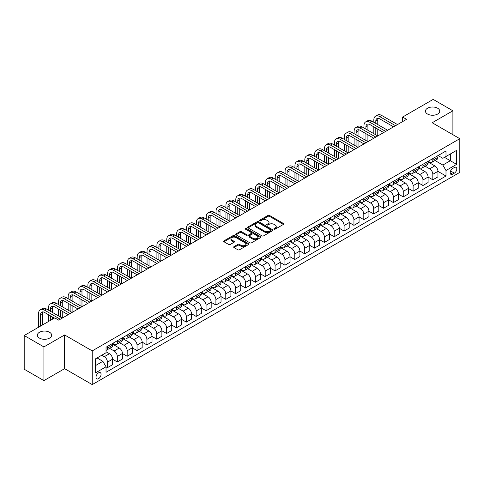 <?xml version="1.0" encoding="UTF-8"?>
<svg xmlns="http://www.w3.org/2000/svg" width="484" height="484" viewBox="0 0 484 484"><rect width="100%" height="100%" fill="white"/><g stroke="black" fill="none" stroke-linecap="round" stroke-linejoin="round"><path stroke-width="0.73" d="M274.144 229.138A0.768 0.442 0 0 0 275.227 229.138L283.455 224.388A1.095 0.629 0 0 0 283.775 223.941A1.095 0.629 0 0 0 283.455 223.493L269.521 215.447A1.095 0.629 0 0 0 267.973 215.447L259.745 220.196A0.768 0.442 0 0 0 259.521 220.51A0.768 0.442 0 0 0 259.745 220.825A0.768 0.442 0 0 0 260.828 220.825L261.892 220.208A3.503 2.021 0 0 1 266.847 220.208L268.009 220.879A3.503 2.021 0 0 1 269.037 222.307A3.503 2.021 0 0 1 268.009 223.741L266.944 224.352A0.768 0.442 0 0 0 266.72 224.667A0.768 0.442 0 0 0 266.944 224.981A0.768 0.442 0 0 0 268.027 224.981L269.092 224.364A3.503 2.021 0 0 1 274.047 224.364L275.208 225.036A3.503 2.021 0 0 1 276.237 226.464A3.503 2.021 0 0 1 275.208 227.897L274.144 228.508A0.768 0.442 0 0 0 273.92 228.823A0.768 0.442 0 0 0 274.144 229.138L274.144 228.508M49.562 332.272A7.139 4.12 0 0 0 41.781 331.377A7.139 4.12 0 0 0 37.371 335.182A7.139 4.12 0 0 0 39.464 338.098A7.139 4.12 0 0 0 47.244 338.994A7.139 4.12 0 0 0 51.649 335.182A7.139 4.12 0 0 0 49.562 332.272M437.633 108.216A7.139 4.12 0 0 0 429.852 107.321A7.139 4.12 0 0 0 425.448 111.132A7.139 4.12 0 0 0 427.541 114.042A7.139 4.12 0 0 0 435.322 114.938A7.139 4.12 0 0 0 439.726 111.132A7.139 4.12 0 0 0 437.633 108.216M98.542 378.676A3.57 2.063 120 0 0 100.872 375.53A3.57 2.063 120 0 0 100.327 372.668A3.57 2.063 120 0 0 98.542 372.843A3.57 2.063 120 0 0 96.207 375.989A3.57 2.063 120 0 0 96.758 378.851A3.57 2.063 120 0 0 98.542 378.676M233.984 246.646A1.095 0.629 0 0 0 233.663 247.094A1.095 0.629 0 0 0 233.984 247.542L237.892 249.798A1.095 0.629 0 0 0 239.441 249.798L248.576 244.523A1.095 0.629 0 0 0 248.897 244.075A1.095 0.629 0 0 0 248.576 243.633L234.637 235.587A1.095 0.629 0 0 0 233.088 235.587L223.953 240.857A1.095 0.629 0 0 0 223.632 241.304A1.095 0.629 0 0 0 223.953 241.752L228.678 244.481A1.095 0.629 0 0 0 230.227 244.481L234.135 242.224A1.095 0.629 0 0 0 234.456 241.776A1.095 0.629 0 0 0 234.135 241.328L231.794 239.979A2.928 1.694 0 0 1 230.935 238.781A2.928 1.694 0 0 1 232.743 237.221A2.928 1.694 0 0 1 235.938 237.583L245.11 242.883A2.928 1.694 0 0 1 245.969 244.075A2.928 1.694 0 0 1 244.16 245.642A2.928 1.694 0 0 1 240.971 245.273L239.441 244.39A1.095 0.629 0 0 0 237.892 244.39L233.984 246.646L233.984 247.542L237.892 245.303L237.892 244.39M64.626 334.958L43.917 346.913L24.2 335.527L24.2 369.225L43.917 380.612L64.626 368.657L92.232 384.599L92.232 350.894L64.626 334.958L64.626 368.657M452.897 134.697L452.897 110.788L432.194 122.742L459.8 138.684L92.232 350.894M452.897 110.788L433.18 99.401L402.615 117.049L402.615 121.605M24.2 335.527L54.765 317.879L58.709 320.154L406.56 119.33L402.615 117.049M261.971 235.896A1.095 0.629 0 0 0 263.52 235.896L272.655 230.626A1.095 0.629 0 0 0 272.976 230.178A1.095 0.629 0 0 0 272.655 229.731L258.716 221.684A1.095 0.629 0 0 0 257.167 221.684L248.032 226.96A1.095 0.629 0 0 0 247.711 227.407A1.095 0.629 0 0 0 248.032 227.849L261.971 235.896M245.666 229.301A0.768 0.442 0 0 1 246.447 229.41L260.598 237.583L251.48 242.847A1.095 0.629 0 0 1 249.932 242.847L235.992 234.8L235.992 233.911A1.095 0.629 0 0 0 235.672 234.353A1.095 0.629 0 0 0 235.992 234.8M235.992 233.911L239.907 231.648A1.095 0.629 0 0 1 241.456 231.648L247.106 234.915A1.095 0.629 0 0 0 248.655 234.915L251.244 233.415A1.095 0.629 0 0 0 251.565 232.967A1.095 0.629 0 0 0 251.244 232.526L245.364 229.126A0.768 0.442 0 0 1 245.14 228.811A0.768 0.442 0 0 1 245.612 228.406A0.768 0.442 0 0 1 246.447 228.502L260.616 236.682A1.095 0.629 0 0 1 260.937 237.13A1.095 0.629 0 0 1 260.616 237.571L260.616 236.682M454.355 167.506L452.625 168.511A3.461 1.996 120 0 0 450.362 171.56A3.461 1.996 120 0 0 450.894 174.331A3.461 1.996 120 0 0 452.625 174.155L454.355 173.157A3.461 1.996 120 0 0 456.618 170.108A3.461 1.996 120 0 0 456.085 167.337A3.461 1.996 120 0 0 454.355 167.506M92.232 384.599L459.8 172.383L459.8 138.684M438.068 155.558L442.842 158.31L445.994 156.489L445.994 150.978L106.032 347.252L106.032 352.763L95.384 358.91L95.384 372.94L106.032 366.787L106.032 372.299L445.994 176.025L445.994 170.513L442.842 165.05L435.001 160.525M445.994 156.489L456.642 150.343L456.642 164.366L445.994 170.513M43.917 346.913L43.917 380.612M444.5 157.354L450.332 160.724L450.332 153.985L456.642 150.343M442.842 165.05L450.332 160.724L456.642 164.366M95.384 365.65L102.88 361.324L97.042 357.954M106.032 366.836L107.454 367.652L107.454 362.147A4.465 2.577 -120 0 0 104.302 356.678L101.773 355.22M107.454 367.652L112.584 364.694L112.584 359.182A4.465 2.577 -120 0 0 109.426 353.719L106.032 351.759M112.584 359.231L117.316 361.959L117.316 356.454A4.465 2.577 -120 0 0 114.157 350.985L109.632 348.371M117.316 361.959L122.44 359.001L122.44 353.489A4.465 2.577 -120 0 0 119.288 348.026L112.584 344.154M122.44 353.538L127.177 356.272L127.177 350.761A4.465 2.577 -120 0 0 124.019 345.298L119.487 342.678M127.177 356.272L132.301 353.308L132.301 347.802A4.465 2.577 -120 0 0 129.143 342.333L122.44 338.461M132.301 347.845L137.032 350.579L137.032 345.068A4.465 2.577 -120 0 0 133.88 339.605L129.349 336.985M137.032 350.579L142.163 347.615L142.163 342.109A4.465 2.577 -120 0 0 139.005 336.64L132.301 332.774M142.163 342.152L146.894 344.886L146.894 339.375A4.465 2.577 -120 0 0 143.736 333.912L139.21 331.292M146.894 344.886L152.018 341.928L152.018 336.416A4.465 2.577 -120 0 0 148.866 330.947L142.163 327.081M152.018 336.459L156.756 339.193L156.756 333.682A4.465 2.577 -120 0 0 153.597 328.219L149.066 325.605M156.756 339.193L161.88 336.235L161.88 330.723A4.465 2.577 -120 0 0 158.728 325.26L152.018 321.388M161.88 330.766L166.611 333.5L166.611 327.989A4.465 2.577 -120 0 0 163.459 322.526L158.927 319.912M166.611 333.5L171.741 330.542L171.741 325.03A4.465 2.577 -120 0 0 168.583 319.567L161.88 315.695M171.741 325.073L176.472 327.807L176.472 322.296A4.465 2.577 -120 0 0 173.32 316.832L168.789 314.219M176.472 327.807L181.597 324.849L181.597 319.337A4.465 2.577 -120 0 0 178.445 313.874L171.741 310.002M181.597 319.386L186.334 322.114L186.334 316.603A4.465 2.577 -120 0 0 183.176 311.139L178.644 308.526M186.334 322.114L191.458 319.156L191.458 313.644A4.465 2.577 -120 0 0 188.306 308.181L181.597 304.309M191.458 313.692L196.189 316.421L196.189 310.916A4.465 2.577 -120 0 0 193.037 305.446L188.506 302.833M196.189 316.421L201.32 313.463L201.32 307.951A4.465 2.577 -120 0 0 198.162 302.488L191.458 298.616M201.32 307.999L206.051 310.728L206.051 305.222A4.465 2.577 -120 0 0 202.899 299.753L198.367 297.14M206.051 310.728L211.181 307.77L211.181 302.258A4.465 2.577 -120 0 0 208.023 296.795L201.32 292.923M211.181 302.306L215.912 305.041L215.912 299.529A4.465 2.577 -120 0 0 212.754 294.06L208.229 291.447M215.912 305.041L221.037 302.077L221.037 296.565A4.465 2.577 -120 0 0 217.885 291.102L211.181 287.23M221.037 296.613L225.774 299.348L225.774 293.836A4.465 2.577 -120 0 0 222.616 288.373L218.084 285.754M225.774 299.348L230.898 296.383L230.898 290.878A4.465 2.577 -120 0 0 227.74 285.409L221.037 281.537M230.898 290.92L235.629 293.655L235.629 288.143A4.465 2.577 -120 0 0 232.477 282.68L227.946 280.061M235.629 293.655L240.76 290.69L240.76 285.185A4.465 2.577 -120 0 0 237.602 279.716L230.898 275.85M240.76 285.227L245.491 287.962L245.491 282.45A4.465 2.577 -120 0 0 242.333 276.987L237.807 274.368M245.491 287.962L250.615 285.003L250.615 279.492A4.465 2.577 -120 0 0 247.463 274.023L240.76 270.157M250.615 279.534L255.352 282.269L255.352 276.757A4.465 2.577 -120 0 0 252.194 271.294L247.663 268.68M255.352 282.269L260.477 279.31L260.477 273.799A4.465 2.577 -120 0 0 257.325 268.336L250.615 264.464M260.477 273.841L265.208 276.576L265.208 271.064A4.465 2.577 -120 0 0 262.056 265.601L257.524 262.987M265.208 276.576L270.338 273.617L270.338 268.106A4.465 2.577 -120 0 0 267.18 262.643L260.477 258.771M270.338 268.154L275.069 270.883L275.069 265.371A4.465 2.577 -120 0 0 271.911 259.908L267.386 257.294M275.069 270.883L280.194 267.924L280.194 262.413A4.465 2.577 -120 0 0 277.042 256.95L270.338 253.078M280.194 262.461L284.931 265.19L284.931 259.678A4.465 2.577 -120 0 0 281.773 254.215L277.241 251.601M284.931 265.19L290.055 262.231L290.055 256.72A4.465 2.577 -120 0 0 286.903 251.256L280.194 247.384M290.055 256.768L294.786 259.497L294.786 253.991A4.465 2.577 -120 0 0 291.634 248.522L287.103 245.908M294.786 259.497L299.917 256.538L299.917 251.027A4.465 2.577 -120 0 0 296.759 245.563L290.055 241.691M299.917 251.075L304.648 253.804L304.648 248.298A4.465 2.577 -120 0 0 301.496 242.829L296.964 240.215M304.648 253.804L309.778 250.845L309.778 245.334A4.465 2.577 -120 0 0 306.62 239.87L299.917 235.998M309.778 245.382L314.509 248.117L314.509 242.605A4.465 2.577 -120 0 0 311.351 237.136L306.826 234.522M314.509 248.117L319.634 245.152L319.634 239.641A4.465 2.577 -120 0 0 316.482 234.177L309.778 230.305M319.634 239.689L324.365 242.423L324.365 236.912A4.465 2.577 -120 0 0 321.213 231.449L316.681 228.829M324.365 242.423L329.495 239.459L329.495 233.953A4.465 2.577 -120 0 0 326.337 228.484L319.634 224.618M329.495 233.996L334.226 236.73L334.226 231.219A4.465 2.577 -120 0 0 331.074 225.756L326.543 223.136M334.226 236.73L339.357 233.766L339.357 228.26A4.465 2.577 -120 0 0 336.199 222.791L329.495 218.925M339.357 228.303L344.088 231.037L344.088 225.526A4.465 2.577 -120 0 0 340.93 220.063L336.404 217.443M344.088 231.037L349.212 228.079L349.212 222.567A4.465 2.577 -120 0 0 346.06 217.104L339.357 213.232M349.212 222.61L353.949 225.344L353.949 219.833A4.465 2.577 -120 0 0 350.791 214.37L346.26 211.756M353.949 225.344L359.074 222.386L359.074 216.874A4.465 2.577 -120 0 0 355.921 211.411L349.212 207.539M359.074 216.917L363.805 219.651L363.805 214.14A4.465 2.577 -120 0 0 360.653 208.677L356.121 206.063M363.805 219.651L368.935 216.693L368.935 211.181A4.465 2.577 -120 0 0 365.777 205.718L359.074 201.846M368.935 211.23L373.666 213.958L373.666 208.447A4.465 2.577 -120 0 0 370.508 202.984L365.983 200.37M373.666 213.958L378.791 211L378.791 205.488A4.465 2.577 -120 0 0 375.638 200.025L368.935 196.153M378.791 205.537L383.528 208.265L383.528 202.754A4.465 2.577 -120 0 0 380.37 197.291L375.838 194.677M383.528 208.265L388.652 205.307L388.652 199.795A4.465 2.577 -120 0 0 385.5 194.332L378.791 190.46M388.652 199.844L393.383 202.572L393.383 197.067A4.465 2.577 -120 0 0 390.231 191.597L385.7 188.984M393.383 202.572L398.514 199.614L398.514 194.102A4.465 2.577 -120 0 0 395.355 188.639L388.652 184.767M398.514 194.151L403.245 196.879L403.245 191.374A4.465 2.577 -120 0 0 400.093 185.904L395.561 183.291M403.245 196.879L408.375 193.921L408.375 188.409A4.465 2.577 -120 0 0 405.217 182.946L398.514 179.074M408.375 188.457L413.106 191.192L413.106 185.681A4.465 2.577 -120 0 0 409.948 180.217L405.417 177.598M413.106 191.192L418.23 188.228L418.23 182.722A4.465 2.577 -120 0 0 415.078 177.253L408.375 173.381M418.23 182.764L422.962 185.499L422.962 179.987A4.465 2.577 -120 0 0 419.809 174.524L415.278 171.905M422.962 185.499L428.092 182.535L428.092 177.029A4.465 2.577 -120 0 0 424.934 171.56L418.23 167.694M428.092 177.071L432.823 179.806L432.823 174.294A4.465 2.577 -120 0 0 429.671 168.831L425.14 166.212M432.823 179.806L437.953 176.848L437.953 171.336A4.465 2.577 -120 0 0 434.795 165.867L428.092 162.001M428.207 161.245L429.671 162.092A4.465 2.577 -120 0 0 431.897 162.309A4.465 2.577 -120 0 0 432.823 160.271L432.823 158.583M418.351 166.938L419.809 167.785A4.465 2.577 -120 0 0 422.042 168.002A4.465 2.577 -120 0 0 422.962 165.958L422.962 164.276M408.49 172.631L409.948 173.472A4.465 2.577 -120 0 0 412.18 173.696A4.465 2.577 -120 0 0 413.106 171.651L413.106 169.969M398.628 178.324L400.093 179.165A4.465 2.577 -120 0 0 402.319 179.389A4.465 2.577 -120 0 0 403.245 177.344L403.245 175.662M388.773 184.017L390.231 184.858A4.465 2.577 -120 0 0 392.464 185.082A4.465 2.577 -120 0 0 393.383 183.037L393.383 181.355M378.911 189.71L380.37 190.551A4.465 2.577 -120 0 0 382.602 190.775A4.465 2.577 -120 0 0 383.528 188.73L383.528 187.048M369.05 195.403L370.508 196.244A4.465 2.577 -120 0 0 372.74 196.468A4.465 2.577 -120 0 0 373.666 194.423L373.666 192.735M359.195 201.096L360.653 201.937A4.465 2.577 -120 0 0 362.885 202.155A4.465 2.577 -120 0 0 363.805 200.116L363.805 198.428M349.333 206.789L350.791 207.63A4.465 2.577 -120 0 0 353.024 207.848A4.465 2.577 -120 0 0 353.949 205.809L353.949 204.121M339.472 212.476L340.93 213.323A4.465 2.577 -120 0 0 343.162 213.541A4.465 2.577 -120 0 0 344.088 211.502L344.088 209.814M329.61 218.169L331.074 219.016A4.465 2.577 -120 0 0 333.301 219.234A4.465 2.577 -120 0 0 334.226 217.195L334.226 215.507M319.755 223.862L321.213 224.709A4.465 2.577 -120 0 0 323.445 224.927A4.465 2.577 -120 0 0 324.365 222.882L324.365 221.2M309.893 229.555L311.351 230.396A4.465 2.577 -120 0 0 313.584 230.62A4.465 2.577 -120 0 0 314.509 228.575L314.509 226.893M300.032 235.248L301.496 236.089A4.465 2.577 -120 0 0 303.722 236.313A4.465 2.577 -120 0 0 304.648 234.268L304.648 232.586M290.176 240.941L291.634 241.782A4.465 2.577 -120 0 0 293.867 242.006A4.465 2.577 -120 0 0 294.786 239.961L294.786 238.279M280.315 246.634L281.773 247.475A4.465 2.577 -120 0 0 284.005 247.699A4.465 2.577 -120 0 0 284.931 245.654L284.931 243.972M270.453 252.327L271.911 253.168A4.465 2.577 -120 0 0 274.144 253.392A4.465 2.577 -120 0 0 275.069 251.347L275.069 249.659M260.598 258.02L262.056 258.861A4.465 2.577 -120 0 0 264.288 259.079A4.465 2.577 -120 0 0 265.208 257.04L265.208 255.352M250.736 263.713L252.194 264.554A4.465 2.577 -120 0 0 254.427 264.772A4.465 2.577 -120 0 0 255.352 262.733L255.352 261.045M240.875 269.4L242.333 270.247A4.465 2.577 -120 0 0 244.565 270.465A4.465 2.577 -120 0 0 245.491 268.426L245.491 266.738M231.013 275.094L232.477 275.94A4.465 2.577 -120 0 0 234.704 276.158A4.465 2.577 -120 0 0 235.629 274.119L235.629 272.431M221.158 280.787L222.616 281.634A4.465 2.577 -120 0 0 224.848 281.851A4.465 2.577 -120 0 0 225.774 279.806L225.774 278.125M211.296 286.48L212.754 287.321A4.465 2.577 -120 0 0 214.987 287.544A4.465 2.577 -120 0 0 215.912 285.499L215.912 283.818M201.435 292.173L202.899 293.014A4.465 2.577 -120 0 0 205.125 293.237A4.465 2.577 -120 0 0 206.051 291.193L206.051 289.511M191.579 297.866L193.037 298.707A4.465 2.577 -120 0 0 195.27 298.93A4.465 2.577 -120 0 0 196.189 296.886L196.189 295.204M181.718 303.559L183.176 304.4A4.465 2.577 -120 0 0 185.408 304.624A4.465 2.577 -120 0 0 186.334 302.579L186.334 300.891M171.856 309.252L173.32 310.093A4.465 2.577 -120 0 0 175.547 310.317A4.465 2.577 -120 0 0 176.472 308.272L176.472 306.584M162.001 314.945L163.459 315.786A4.465 2.577 -120 0 0 165.691 316.004A4.465 2.577 -120 0 0 166.611 313.965L166.611 312.277M152.139 320.638L153.597 321.479A4.465 2.577 -120 0 0 155.83 321.697A4.465 2.577 -120 0 0 156.756 319.658L156.756 317.97M142.278 326.325L143.736 327.172A4.465 2.577 -120 0 0 145.968 327.39A4.465 2.577 -120 0 0 146.894 325.351L146.894 323.663M132.422 332.018L133.88 332.865A4.465 2.577 -120 0 0 136.113 333.083A4.465 2.577 -120 0 0 137.032 331.038L137.032 329.356M122.561 337.711L124.019 338.552A4.465 2.577 -120 0 0 126.251 338.776A4.465 2.577 -120 0 0 127.177 336.731L127.177 335.049M112.699 343.404L114.157 344.245A4.465 2.577 -120 0 0 116.39 344.469A4.465 2.577 -120 0 0 117.316 342.424L117.316 340.742M437.953 171.378L445.994 176.025M431.897 162.309L437.028 159.351A4.465 2.577 -120 0 0 437.953 157.306L437.953 155.624M422.042 168.002L427.166 165.044A4.465 2.577 -120 0 0 428.092 162.999L428.092 161.317M412.18 173.696L417.305 170.737A4.465 2.577 -120 0 0 418.23 168.692L418.23 167.01M402.319 179.389L407.449 176.43A4.465 2.577 -120 0 0 408.375 174.385L408.375 172.697M392.464 185.082L397.588 182.123A4.465 2.577 -120 0 0 398.514 180.078L398.514 178.39M382.602 190.775L387.726 187.81A4.465 2.577 -120 0 0 388.652 185.771L388.652 184.083M372.74 196.468L377.871 193.503A4.465 2.577 -120 0 0 378.791 191.464L378.791 189.776M362.885 202.155L368.009 199.196A4.465 2.577 -120 0 0 368.935 197.157L368.935 195.469M353.024 207.848L358.148 204.889A4.465 2.577 -120 0 0 359.074 202.844L359.074 201.162M343.162 213.541L348.292 210.582A4.465 2.577 -120 0 0 349.212 208.537L349.212 206.856M333.301 219.234L338.431 216.275A4.465 2.577 -120 0 0 339.357 214.231L339.357 212.549M323.445 224.927L328.569 221.968A4.465 2.577 -120 0 0 329.495 219.924L329.495 218.242M313.584 230.62L318.708 227.661A4.465 2.577 -120 0 0 319.634 225.617L319.634 223.935M303.722 236.313L308.852 233.355A4.465 2.577 -120 0 0 309.778 231.31L309.778 229.622M293.867 242.006L298.991 239.042A4.465 2.577 -120 0 0 299.917 237.003L299.917 235.315M284.005 247.699L289.129 244.735A4.465 2.577 -120 0 0 290.055 242.696L290.055 241.008M274.144 253.392L279.274 250.428A4.465 2.577 -120 0 0 280.194 248.389L280.194 246.701M264.288 259.079L269.413 256.121A4.465 2.577 -120 0 0 270.338 254.082L270.338 252.394M254.427 264.772L259.551 261.814A4.465 2.577 -120 0 0 260.477 259.769L260.477 258.087M244.565 270.465L249.696 267.507A4.465 2.577 -120 0 0 250.615 265.462L250.615 263.78M234.704 276.158L239.834 273.2A4.465 2.577 -120 0 0 240.76 271.155L240.76 269.473M224.848 281.851L229.973 278.893A4.465 2.577 -120 0 0 230.898 276.848L230.898 275.166M214.987 287.544L220.117 284.586A4.465 2.577 -120 0 0 221.037 282.541L221.037 280.859M205.125 293.237L210.256 290.279A4.465 2.577 -120 0 0 211.181 288.234L211.181 286.546M195.27 298.93L200.394 295.966A4.465 2.577 -120 0 0 201.32 293.927L201.32 292.239M185.408 304.624L190.533 301.659A4.465 2.577 -120 0 0 191.458 299.62L191.458 297.932M175.547 310.317L180.677 307.352A4.465 2.577 -120 0 0 181.597 305.313L181.597 303.625M165.691 316.004L170.816 313.045A4.465 2.577 -120 0 0 171.741 311.006L171.741 309.318M155.83 321.697L160.954 318.738A4.465 2.577 -120 0 0 161.88 316.693L161.88 315.011M145.968 327.39L151.099 324.431A4.465 2.577 -120 0 0 152.018 322.386L152.018 320.704M136.113 333.083L141.237 330.124A4.465 2.577 -120 0 0 142.163 328.079L142.163 326.397M126.251 338.776L131.376 335.817A4.465 2.577 -120 0 0 132.301 333.772L132.301 332.091M116.39 344.469L121.52 341.51A4.465 2.577 -120 0 0 122.44 339.466L122.44 337.778M106.032 350.343A4.465 2.577 -120 0 0 106.528 350.162L111.659 347.203A4.465 2.577 -120 0 0 112.584 345.159L112.584 343.471M106.528 350.162A4.465 2.577 -120 0 0 107.454 348.117L107.454 346.435M102.88 361.324L106.032 366.787M274.452 229.247L275.208 228.805A3.503 2.021 0 0 0 276.237 227.377L276.237 226.464M269.037 222.307L269.037 223.221A3.503 2.021 0 0 1 268.009 224.649L267.253 225.09M283.455 223.493L283.455 224.388L269.521 216.36A1.095 0.629 0 0 0 267.973 216.36L260.053 220.928M272.655 229.731L272.655 230.626L258.716 222.592A1.095 0.629 0 0 0 257.167 222.592L248.05 227.861M270.719 230.487A0.768 0.442 0 0 0 270.943 230.178A0.768 0.442 0 0 0 270.719 229.864L258.486 222.803A0.768 0.442 0 0 0 257.403 222.803L256.278 223.451A3.503 2.021 0 0 0 255.256 224.878A3.503 2.021 0 0 0 256.278 226.312L264.639 231.134A3.503 2.021 0 0 0 269.594 231.134L270.719 230.487L270.719 231.4A0.768 0.442 0 0 0 270.943 231.086L270.943 230.178M255.256 224.878L255.256 225.792A3.503 2.021 0 0 0 256.278 227.22L256.278 226.312M270.719 231.4L269.594 232.048A3.503 2.021 0 0 1 264.639 232.048L256.278 227.22M236.011 234.813L239.907 232.562L239.907 231.648M251.565 232.967L251.565 233.881A1.095 0.629 0 0 1 251.244 234.329L248.655 235.823A1.095 0.629 0 0 1 247.106 235.823L241.456 232.562A1.095 0.629 0 0 0 239.907 232.562M252.969 238.297A2.928 1.694 0 0 0 256.163 238.666A2.928 1.694 0 0 0 257.972 237.106A2.928 1.694 0 0 0 257.113 235.908L253.882 234.044A1.095 0.629 0 0 0 252.333 234.044L249.738 235.539A1.095 0.629 0 0 0 249.417 235.986A1.095 0.629 0 0 0 249.738 236.434L252.969 238.297L252.969 239.211A2.928 1.694 0 0 0 256.163 239.58A2.928 1.694 0 0 0 257.972 238.013L257.972 237.106M249.417 235.986L249.417 236.9A1.095 0.629 0 0 0 249.738 237.348L249.738 236.434M252.969 239.211L249.738 237.348M245.969 244.075L245.969 244.989A2.928 1.694 0 0 1 244.16 246.55A2.928 1.694 0 0 1 240.971 246.187L239.441 245.303A1.095 0.629 0 0 0 237.892 245.303M230.935 238.781L230.935 239.689A2.928 1.694 0 0 0 231.794 240.887L231.794 239.979M234.123 242.23L231.794 240.887M248.564 244.535L234.637 236.494A1.095 0.629 0 0 0 233.088 236.494L223.971 241.764M373.823 122.289L373.823 120.014A8.367 4.828 60 0 1 375.554 116.184L377.526 115.041A8.367 4.828 60 0 1 381.713 115.458L397.485 124.563M375.554 116.184A8.367 4.828 60 0 1 379.74 116.596L395.513 125.701M393.54 126.844L379.74 118.87A5.578 3.219 -120 0 0 376.951 118.598A5.578 3.219 -120 0 0 375.796 121.151L375.796 123.426M378.119 118.338A5.578 3.219 -120 0 0 377.768 120.014L377.768 124.563M375.796 127.982L375.796 134.812M377.768 129.119L377.768 135.95L361.99 126.844L360.017 127.982L375.796 137.087M373.823 133.675L373.823 126.844M363.962 127.982L363.962 125.701A8.367 4.828 60 0 1 365.698 121.871L367.671 120.734A8.367 4.828 60 0 1 371.851 121.151L387.63 130.257M365.698 121.871A8.367 4.828 60 0 1 369.879 122.289L385.657 131.394M383.685 132.537L369.879 124.563A5.578 3.219 -120 0 0 367.09 124.291A5.578 3.219 -120 0 0 365.934 126.844L365.934 129.119M368.257 124.031A5.578 3.219 -120 0 0 367.907 125.701L367.907 130.257M365.934 133.675L365.934 140.505M367.907 134.812L367.907 141.643L352.134 132.537L350.162 133.675L365.934 142.78M363.962 139.368L363.962 132.537M373.823 138.224L360.017 130.257A5.578 3.219 -120 0 0 357.234 129.984A5.578 3.219 -120 0 0 356.079 132.537L356.079 134.812M358.396 129.724A5.578 3.219 -120 0 0 358.051 131.394L358.051 135.95M356.079 139.368L356.079 146.198M358.051 140.505L358.051 147.336L342.273 138.224L340.3 139.368L356.079 148.473M354.106 145.055L354.106 138.224M354.106 133.675L354.106 131.394A8.367 4.828 60 0 1 355.837 127.564A8.367 4.828 60 0 1 360.017 127.982M355.837 127.564L357.809 126.427A8.367 4.828 60 0 1 361.99 126.844M363.962 143.917L350.162 135.95A5.578 3.219 -120 0 0 347.373 135.671A5.578 3.219 -120 0 0 346.217 138.224L346.217 140.505M348.541 135.417A5.578 3.219 -120 0 0 348.19 137.087L348.19 141.643M346.217 145.061L346.217 151.891M348.19 146.198L348.19 153.029L332.411 143.917L330.439 145.055L346.217 154.166M344.245 150.748L344.245 143.917M344.245 139.368L344.245 137.087A8.367 4.828 60 0 1 345.975 133.257A8.367 4.828 60 0 1 350.162 133.675M345.975 133.257L347.948 132.12A8.367 4.828 60 0 1 352.134 132.537M354.106 149.61L340.3 141.643A5.578 3.219 -120 0 0 337.511 141.364A5.578 3.219 -120 0 0 336.356 143.917L336.356 146.198M338.679 141.11A5.578 3.219 -120 0 0 338.328 142.78L338.328 147.336M336.356 150.748L336.356 157.578M338.328 151.891L338.328 158.722L322.556 149.61L320.583 150.748L336.356 159.859M334.384 156.441L334.384 149.61M334.384 145.055L334.384 142.78A8.367 4.828 60 0 1 336.12 138.95A8.367 4.828 60 0 1 340.3 139.368M336.12 138.95L338.092 137.813A8.367 4.828 60 0 1 342.273 138.224M344.245 155.303L330.439 147.336A5.578 3.219 -120 0 0 327.65 147.057A5.578 3.219 -120 0 0 326.5 149.61L326.5 151.891M328.817 146.803A5.578 3.219 -120 0 0 328.467 148.473L328.467 153.029M326.5 156.441L326.5 163.271M328.467 157.578L328.467 164.415L312.694 155.303L310.722 156.441L326.494 165.552M324.528 162.134L324.528 155.303M324.528 150.748L324.528 148.473A8.367 4.828 60 0 1 326.258 144.643A8.367 4.828 60 0 1 330.439 145.055M326.258 144.643L328.231 143.506A8.367 4.828 60 0 1 332.411 143.917M334.384 160.997L320.583 153.029A5.578 3.219 -120 0 0 317.794 152.75A5.578 3.219 -120 0 0 316.639 155.303L316.639 157.578M318.956 152.496A5.578 3.219 -120 0 0 318.611 154.166L318.611 158.722M316.639 162.134L316.639 168.964M318.611 163.271L318.611 170.102L302.833 160.997L300.86 162.134L316.639 171.245M314.667 167.827L314.667 160.997M314.667 156.441L314.667 154.166A8.367 4.828 60 0 1 316.397 150.336A8.367 4.828 60 0 1 320.583 150.748M316.397 150.336L318.369 149.199A8.367 4.828 60 0 1 322.556 149.61M324.528 166.69L310.722 158.722A5.578 3.219 -120 0 0 307.933 158.443A5.578 3.219 -120 0 0 306.777 160.997L306.777 163.271M309.101 158.183A5.578 3.219 -120 0 0 308.75 159.859L308.75 164.415M306.777 167.827L306.777 174.657M308.75 168.964L308.75 175.795L292.977 166.69L291.005 167.827L306.777 176.938M304.805 173.52L304.805 166.69M304.805 162.134L304.805 159.859A8.367 4.828 60 0 1 306.541 156.029A8.367 4.828 60 0 1 310.722 156.441M306.541 156.029L308.514 154.892A8.367 4.828 60 0 1 312.694 155.303M314.667 172.383L300.86 164.415A5.578 3.219 -120 0 0 298.071 164.137A5.578 3.219 -120 0 0 296.916 166.69L296.916 168.964M299.239 163.876A5.578 3.219 -120 0 0 298.888 165.552L298.888 170.102M296.916 173.52L296.916 180.351M298.888 174.657L298.888 181.488L283.116 172.383L281.143 173.52L296.916 182.625M294.944 179.213L294.944 172.383M294.944 167.827L294.944 165.552A8.367 4.828 60 0 1 296.68 161.723A8.367 4.828 60 0 1 300.86 162.134M296.68 161.723L298.652 160.585A8.367 4.828 60 0 1 302.833 160.997M304.805 178.076L291.005 170.102A5.578 3.219 -120 0 0 288.216 169.83A5.578 3.219 -120 0 0 287.06 172.383L287.06 174.657M289.378 169.569A5.578 3.219 -120 0 0 289.033 171.245L289.033 175.795M287.06 179.213L287.06 186.044M289.033 180.351L289.033 187.181L273.254 178.076L271.282 179.213L287.06 188.318M285.088 184.906L285.088 178.076M285.088 173.52L285.088 171.245A8.367 4.828 60 0 1 286.818 167.416A8.367 4.828 60 0 1 291.005 167.827M286.818 167.416L288.791 166.272A8.367 4.828 60 0 1 292.977 166.69M294.944 183.769L281.143 175.795A5.578 3.219 -120 0 0 278.354 175.523A5.578 3.219 -120 0 0 277.199 178.076L277.199 180.351M279.522 175.262A5.578 3.219 -120 0 0 279.171 176.938L279.171 181.488M277.199 184.906L277.199 191.737M279.171 186.044L279.171 192.874L263.393 183.769L261.427 184.906L277.199 194.011M275.227 190.599L275.227 183.769M275.227 179.213L275.227 176.938A8.367 4.828 60 0 1 276.957 173.103A8.367 4.828 60 0 1 281.143 173.52M276.957 173.103L278.929 171.965A8.367 4.828 60 0 1 283.116 172.383M285.088 189.456L271.282 181.488A5.578 3.219 -120 0 0 268.493 181.216A5.578 3.219 -120 0 0 267.337 183.769L267.337 186.044M269.661 180.956A5.578 3.219 -120 0 0 269.31 182.625L269.31 187.181M267.337 190.599L267.337 197.43M269.31 191.737L269.31 198.567L253.537 189.456L251.565 190.599L267.337 199.704M265.365 196.292L265.365 189.456M265.365 184.906L265.365 182.625A8.367 4.828 60 0 1 267.101 178.796A8.367 4.828 60 0 1 271.282 179.213M267.101 178.796L269.074 177.658A8.367 4.828 60 0 1 273.254 178.076M275.227 195.149L261.427 187.181A5.578 3.219 -120 0 0 258.637 186.903A5.578 3.219 -120 0 0 257.482 189.462L257.482 191.737M259.799 186.649A5.578 3.219 -120 0 0 259.454 188.318L259.454 192.874M257.482 196.292L257.482 203.123M259.454 197.43L259.454 204.26L243.676 195.149L241.704 196.292L257.482 205.398M255.51 201.979L255.51 195.149M255.51 190.599L255.51 188.318A8.367 4.828 60 0 1 257.24 184.489A8.367 4.828 60 0 1 261.427 184.906M257.24 184.489L259.212 183.351A8.367 4.828 60 0 1 263.393 183.769M265.365 200.842L251.565 192.874A5.578 3.219 -120 0 0 248.776 192.596A5.578 3.219 -120 0 0 247.62 195.149L247.62 197.43M249.944 192.342A5.578 3.219 -120 0 0 249.593 194.011L249.593 198.567M247.62 201.979L247.62 208.816M249.593 203.123L249.593 209.953L233.814 200.842L231.842 201.979L247.62 211.091M245.648 207.672L245.648 200.842M245.648 196.292L245.648 194.011A8.367 4.828 60 0 1 247.378 190.182A8.367 4.828 60 0 1 251.565 190.599M247.378 190.182L249.351 189.044A8.367 4.828 60 0 1 253.537 189.456M255.51 206.535L241.704 198.567A5.578 3.219 -120 0 0 238.914 198.289A5.578 3.219 -120 0 0 237.759 200.842L237.759 203.123M240.082 198.035A5.578 3.219 -120 0 0 239.731 199.704L239.731 204.26M237.759 207.672L237.759 214.503M239.731 208.816L239.731 215.646L223.959 206.535L221.987 207.672L237.759 216.784M235.787 213.365L235.787 206.535M235.787 201.979L235.787 199.704A8.367 4.828 60 0 1 237.523 195.875A8.367 4.828 60 0 1 241.704 196.292M237.523 195.875L239.495 194.737A8.367 4.828 60 0 1 243.676 195.149M245.648 212.228L231.842 204.26A5.578 3.219 -120 0 0 229.053 203.982A5.578 3.219 -120 0 0 227.903 206.535L227.903 208.816M230.221 203.728A5.578 3.219 -120 0 0 229.87 205.398L229.87 209.953M227.903 213.365L227.903 220.196M229.87 214.503L229.87 221.339L214.097 212.228L212.125 213.365L227.903 222.477M225.931 219.058L225.931 212.228M225.931 207.672L225.931 205.398A8.367 4.828 60 0 1 227.661 201.568A8.367 4.828 60 0 1 231.842 201.979M227.661 201.568L229.634 200.43A8.367 4.828 60 0 1 233.814 200.842M235.787 217.921L221.987 209.953A5.578 3.219 -120 0 0 219.198 209.675A5.578 3.219 -120 0 0 218.042 212.228L218.042 214.503M220.365 209.421A5.578 3.219 -120 0 0 220.014 211.091L220.014 215.646M218.042 219.058L218.042 225.889M220.014 220.196L220.014 227.026L204.236 217.921L202.264 219.058L218.042 228.17M216.07 224.751L216.07 217.921M216.07 213.365L216.07 211.091A8.367 4.828 60 0 1 217.8 207.261A8.367 4.828 60 0 1 221.987 207.672M217.8 207.261L219.772 206.123A8.367 4.828 60 0 1 223.959 206.535M225.931 223.614L212.125 215.646A5.578 3.219 -120 0 0 209.336 215.368A5.578 3.219 -120 0 0 208.18 217.921L208.18 220.196M210.504 215.108A5.578 3.219 -120 0 0 210.153 216.784L210.153 221.339M208.18 224.751L208.18 231.582M210.153 225.889L210.153 232.719L194.38 223.614L192.408 224.751L208.18 233.857M206.208 230.444L206.208 223.614M206.208 219.058L206.208 216.784A8.367 4.828 60 0 1 207.945 212.954A8.367 4.828 60 0 1 212.125 213.365M207.945 212.954L209.917 211.817A8.367 4.828 60 0 1 214.097 212.228M216.07 229.307L202.264 221.339A5.578 3.219 -120 0 0 199.475 221.061A5.578 3.219 -120 0 0 198.319 223.614L198.319 225.889M200.642 220.801A5.578 3.219 -120 0 0 200.291 222.477L200.291 227.026M198.319 230.444L198.319 237.275M200.291 231.582L200.291 238.412L184.519 229.307L182.547 230.444L198.319 239.55M196.353 236.138L196.353 229.307M196.353 224.751L196.353 222.477A8.367 4.828 60 0 1 198.083 218.647A8.367 4.828 60 0 1 202.264 219.058M198.083 218.647L200.055 217.504A8.367 4.828 60 0 1 204.236 217.921M206.208 235L192.408 227.026A5.578 3.219 -120 0 0 189.619 226.754A5.578 3.219 -120 0 0 188.464 229.307L188.464 231.582M190.781 226.494A5.578 3.219 -120 0 0 190.436 228.17L190.436 232.719M188.464 236.138L188.464 242.968M190.436 237.275L190.436 244.105L174.657 235L172.685 236.138L188.464 245.243M186.491 241.831L186.491 235M186.491 230.444L186.491 228.17A8.367 4.828 60 0 1 188.222 224.34A8.367 4.828 60 0 1 192.408 224.751M188.222 224.34L190.194 223.197A8.367 4.828 60 0 1 194.38 223.614M196.347 240.693L182.547 232.719A5.578 3.219 -120 0 0 179.758 232.447A5.578 3.219 -120 0 0 178.602 235L178.602 237.275M180.925 232.187A5.578 3.219 -120 0 0 180.574 233.863L180.574 238.412M178.602 241.831L178.602 248.661M180.574 242.968L180.574 249.798L164.796 240.693L162.83 241.831L178.602 250.936M176.63 247.524L176.63 240.693M176.63 236.138L176.63 233.863A8.367 4.828 60 0 1 178.366 230.027A8.367 4.828 60 0 1 182.547 230.444M178.366 230.027L180.332 228.89A8.367 4.828 60 0 1 184.519 229.307M186.491 246.38L172.685 238.412A5.578 3.219 -120 0 0 169.896 238.14A5.578 3.219 -120 0 0 168.741 240.693L168.741 242.968M171.064 237.88A5.578 3.219 -120 0 0 170.713 239.55L170.713 244.105M168.741 247.524L168.741 254.354M170.713 248.661L170.713 255.492L154.941 246.38L152.968 247.524L168.741 256.629M166.768 253.217L166.768 246.38M166.768 241.831L166.768 239.55A8.367 4.828 60 0 1 168.505 235.72A8.367 4.828 60 0 1 172.685 236.138M168.505 235.72L170.477 234.583A8.367 4.828 60 0 1 174.657 235M176.63 252.073L162.83 244.105A5.578 3.219 -120 0 0 160.041 243.827A5.578 3.219 -120 0 0 158.885 246.38L158.885 248.661M161.202 243.573A5.578 3.219 -120 0 0 160.857 245.243L160.857 249.798M158.885 253.217L158.885 260.047M160.857 254.354L160.857 261.185L145.079 252.073L143.107 253.217L158.885 262.322M156.913 258.904L156.913 252.073M156.913 247.524L156.913 245.243A8.367 4.828 60 0 1 158.643 241.413A8.367 4.828 60 0 1 162.83 241.831M158.643 241.413L160.615 240.276A8.367 4.828 60 0 1 164.796 240.693M166.768 257.766L152.968 249.798A5.578 3.219 -120 0 0 150.179 249.52A5.578 3.219 -120 0 0 149.024 252.073L149.024 254.354M151.347 249.266A5.578 3.219 -120 0 0 150.996 250.936L150.996 255.492M149.024 258.904L149.024 265.74M150.996 260.047L150.996 266.878L135.218 257.766L133.245 258.904L149.024 268.015M147.051 264.597L147.051 257.766M147.051 253.217L147.051 250.936A8.367 4.828 60 0 1 148.782 247.106A8.367 4.828 60 0 1 152.968 247.524M148.782 247.106L150.754 245.969A8.367 4.828 60 0 1 154.941 246.38M156.913 263.459L143.107 255.492A5.578 3.219 -120 0 0 140.318 255.213A5.578 3.219 -120 0 0 139.162 257.766L139.162 260.047M141.485 254.959A5.578 3.219 -120 0 0 141.134 256.629L141.134 261.185M139.162 264.597L139.162 271.427M141.134 265.74L141.134 272.571L125.362 263.459L123.39 264.597L139.162 273.708M137.19 270.29L137.19 263.459M137.19 258.904L137.19 256.629A8.367 4.828 60 0 1 138.926 252.799A8.367 4.828 60 0 1 143.107 253.217M138.926 252.799L140.898 251.662A8.367 4.828 60 0 1 145.079 252.073M147.051 269.152L133.245 261.185A5.578 3.219 -120 0 0 130.462 260.906A5.578 3.219 -120 0 0 129.307 263.459L129.307 265.74M131.624 260.652A5.578 3.219 -120 0 0 131.279 262.322L131.279 266.878M129.307 270.29L129.307 277.12M131.279 271.427L131.279 278.258L115.501 269.152L113.528 270.29L129.307 279.401M127.334 275.983L127.334 269.152M127.334 264.597L127.334 262.322A8.367 4.828 60 0 1 129.065 258.492A8.367 4.828 60 0 1 133.245 258.904M129.065 258.492L131.037 257.355A8.367 4.828 60 0 1 135.218 257.766M137.19 274.845L123.39 266.878A5.578 3.219 -120 0 0 120.601 266.599A5.578 3.219 -120 0 0 119.445 269.152L119.445 271.427M121.768 266.345A5.578 3.219 -120 0 0 121.417 268.015L121.417 272.571M119.445 275.983L119.445 282.813M121.417 277.12L121.417 283.951L105.639 274.845L103.667 275.983L119.445 285.094M117.473 281.676L117.473 274.845M117.473 270.29L117.473 268.015A8.367 4.828 60 0 1 119.203 264.185A8.367 4.828 60 0 1 123.39 264.597M119.203 264.185L121.175 263.048A8.367 4.828 60 0 1 125.362 263.459M127.334 280.538L113.528 272.571A5.578 3.219 -120 0 0 110.739 272.292A5.578 3.219 -120 0 0 109.584 274.845L109.584 277.12M111.907 272.032A5.578 3.219 -120 0 0 111.556 273.708L111.556 278.258M109.584 281.676L109.584 288.506M111.556 282.813L111.556 289.644L95.784 280.538L93.811 281.676L109.584 290.781M107.611 287.369L107.611 280.538M107.611 275.983L107.611 273.708A8.367 4.828 60 0 1 109.348 269.878A8.367 4.828 60 0 1 113.528 270.29M109.348 269.878L111.32 268.741A8.367 4.828 60 0 1 115.501 269.152M117.473 286.232L103.667 278.258A5.578 3.219 -120 0 0 100.878 277.985A5.578 3.219 -120 0 0 99.722 280.538L99.722 282.813M102.045 277.725A5.578 3.219 -120 0 0 101.694 279.401L101.694 283.951M99.722 287.369L99.722 294.199M101.694 288.506L101.694 295.337L85.922 286.232L83.95 287.369L99.722 296.474M97.756 293.062L97.756 286.232M97.756 281.676L97.756 279.401A8.367 4.828 60 0 1 99.486 275.571A8.367 4.828 60 0 1 103.667 275.983M99.486 275.571L101.458 274.428A8.367 4.828 60 0 1 105.639 274.845M107.611 291.925L93.811 283.951A5.578 3.219 -120 0 0 91.022 283.678A5.578 3.219 -120 0 0 89.867 286.232L89.867 288.506M92.184 283.418A5.578 3.219 -120 0 0 91.839 285.094L91.839 289.644M89.867 293.062L89.867 299.892M91.839 294.199L91.839 301.03L76.061 291.925L74.088 293.062L89.867 302.167M87.894 298.755L87.894 291.925M87.894 287.369L87.894 285.094A8.367 4.828 60 0 1 89.625 281.264A8.367 4.828 60 0 1 93.811 281.676M89.625 281.264L91.597 280.121A8.367 4.828 60 0 1 95.784 280.538M97.756 297.618L83.95 289.644A5.578 3.219 -120 0 0 81.161 289.372A5.578 3.219 -120 0 0 80.005 291.925L80.005 294.199M82.328 289.111A5.578 3.219 -120 0 0 81.977 290.781L81.977 295.337M80.005 298.755L80.005 305.586M81.977 299.892L81.977 306.723L66.205 297.618L64.233 298.755L80.005 307.86M78.033 304.448L78.033 297.618M78.033 293.062L78.033 290.781A8.367 4.828 60 0 1 79.769 286.952A8.367 4.828 60 0 1 83.95 287.369M79.769 286.952L81.735 285.814A8.367 4.828 60 0 1 85.922 286.232M87.894 303.305L74.088 295.337A5.578 3.219 -120 0 0 71.299 295.065A5.578 3.219 -120 0 0 70.144 297.618L70.144 299.892M72.467 294.804A5.578 3.219 -120 0 0 72.116 296.474L72.116 301.03M70.144 304.448L70.144 311.279M72.116 305.586L72.116 312.416L56.344 303.305L54.371 304.448L70.144 313.553M68.171 310.141L68.171 303.305M68.171 298.755L68.171 296.474A8.367 4.828 60 0 1 69.908 292.645A8.367 4.828 60 0 1 74.088 293.062M69.908 292.645L71.88 291.507A8.367 4.828 60 0 1 76.061 291.925M78.033 308.998L64.233 301.03A5.578 3.219 -120 0 0 61.444 300.752A5.578 3.219 -120 0 0 60.288 303.305L60.288 305.586M62.605 300.497A5.578 3.219 -120 0 0 62.261 302.167L62.261 306.723M60.288 310.141L60.288 316.972M62.261 311.279L62.261 318.109L46.482 308.998L44.51 310.141L60.288 319.246M58.316 315.828L58.316 308.998M58.316 304.448L58.316 302.167A8.367 4.828 60 0 1 60.046 298.338A8.367 4.828 60 0 1 64.233 298.755M60.046 298.338L62.019 297.2A8.367 4.828 60 0 1 66.205 297.618M68.171 314.691L54.371 306.723A5.578 3.219 -120 0 0 51.582 306.445A5.578 3.219 -120 0 0 50.427 308.998L50.427 311.279M52.75 306.19A5.578 3.219 -120 0 0 52.399 307.86L52.399 312.416M50.427 315.828L50.427 320.384M52.399 316.972L52.399 319.246M48.454 321.521L48.454 314.691M48.454 310.141L48.454 307.86A8.367 4.828 60 0 1 50.185 304.031A8.367 4.828 60 0 1 54.371 304.448M50.185 304.031L52.157 302.893A8.367 4.828 60 0 1 56.344 303.305M54.371 318.109L44.51 312.416A5.578 3.219 -120 0 0 41.721 312.138A5.578 3.219 -120 0 0 40.565 314.691L40.565 326.077M42.888 311.884A5.578 3.219 -120 0 0 42.538 313.553L42.538 324.939M38.593 327.214L38.593 313.553A8.367 4.828 60 0 1 40.329 309.724A8.367 4.828 60 0 1 44.51 310.141M40.329 309.724L42.302 308.586A8.367 4.828 60 0 1 46.482 308.998M104.302 356.678L109.426 353.719M114.157 350.985L119.288 348.026M124.019 345.298L129.143 342.333M133.88 339.605L139.005 336.64M143.736 333.912L148.866 330.947M153.597 328.219L158.728 325.26M163.459 322.526L168.583 319.567M173.32 316.832L178.445 313.874M183.176 311.139L188.306 308.181M193.037 305.446L198.162 302.488M202.899 299.753L208.023 296.795M212.754 294.06L217.885 291.102M222.616 288.373L227.74 285.409M232.477 282.68L237.602 279.716M242.333 276.987L247.463 274.023M252.194 271.294L257.325 268.336M262.056 265.601L267.18 262.643M271.911 259.908L277.042 256.95M281.773 254.215L286.903 251.256M291.634 248.522L296.759 245.563M301.496 242.829L306.62 239.87M311.351 237.136L316.482 234.177M321.213 231.449L326.337 228.484M331.074 225.756L336.199 222.791M340.93 220.063L346.06 217.104M350.791 214.37L355.921 211.411M360.653 208.677L365.777 205.718M370.508 202.984L375.638 200.025M380.37 197.291L385.5 194.332M390.231 191.597L395.355 188.639M400.093 185.904L405.217 182.946M409.948 180.217L415.078 177.253M419.809 174.524L424.934 171.56M429.671 168.831L434.795 165.867M432.823 160.271L437.953 157.306M432.823 174.294L437.953 171.336M422.962 179.987L428.092 177.029M422.962 165.958L428.092 162.999M413.106 185.681L418.23 182.722M413.106 171.651L418.23 168.692M403.245 191.374L408.375 188.409M403.245 177.344L408.375 174.385M393.383 197.067L398.514 194.102M393.383 183.037L398.514 180.078M383.528 202.754L388.652 199.795M383.528 188.73L388.652 185.771M373.666 208.447L378.791 205.488M373.666 194.423L378.791 191.464M363.805 214.14L368.935 211.181M363.805 200.116L368.935 197.157M353.949 219.833L359.074 216.874M353.949 205.809L359.074 202.844M344.088 225.526L349.212 222.567M344.088 211.502L349.212 208.537M334.226 231.219L339.357 228.26M334.226 217.195L339.357 214.231M324.365 236.912L329.495 233.953M324.365 222.882L329.495 219.924M314.509 242.605L319.634 239.641M314.509 228.575L319.634 225.617M304.648 248.298L309.778 245.334M304.648 234.268L309.778 231.31M294.786 253.991L299.917 251.027M294.786 239.961L299.917 237.003M284.931 259.678L290.055 256.72M284.931 245.654L290.055 242.696M275.069 265.371L280.194 262.413M275.069 251.347L280.194 248.389M265.208 271.064L270.338 268.106M265.208 257.04L270.338 254.082M255.352 276.757L260.477 273.799M255.352 262.733L260.477 259.769M245.491 282.45L250.615 279.492M245.491 268.426L250.615 265.462M235.629 288.143L240.76 285.185M235.629 274.119L240.76 271.155M225.774 293.836L230.898 290.878M225.774 279.806L230.898 276.848M215.912 299.529L221.037 296.565M215.912 285.499L221.037 282.541M206.051 305.222L211.181 302.258M206.051 291.193L211.181 288.234M196.189 310.916L201.32 307.951M196.189 296.886L201.32 293.927M186.334 316.603L191.458 313.644M186.334 302.579L191.458 299.62M176.472 322.296L181.597 319.337M176.472 308.272L181.597 305.313M166.611 327.989L171.741 325.03M166.611 313.965L171.741 311.006M156.756 333.682L161.88 330.723M156.756 319.658L161.88 316.693M146.894 339.375L152.018 336.416M146.894 325.351L152.018 322.386M137.032 345.068L142.163 342.109M137.032 331.038L142.163 328.079M127.177 350.761L132.301 347.802M127.177 336.731L132.301 333.772M117.316 356.454L122.44 353.489M117.316 342.424L122.44 339.466M107.454 362.147L112.584 359.182M107.454 348.117L112.584 345.159M450.574 170.973L454.355 173.157M450.174 172.746L452.625 174.155M275.208 228.805L275.208 227.897M266.944 224.981L266.944 224.352M268.009 224.649L268.009 223.741M259.745 220.825L259.745 220.196M267.973 216.36L267.973 215.447M269.521 216.36L269.521 215.447M248.032 227.849L248.032 226.96M257.167 222.592L257.167 221.684M258.716 222.592L258.716 221.684M264.639 232.048L264.639 231.134M269.594 232.048L269.594 231.134M241.456 232.562L241.456 231.648M247.106 235.823L247.106 234.915M248.655 235.823L248.655 234.915M251.244 234.329L251.244 233.415M246.447 229.41L246.447 228.502M239.441 245.303L239.441 244.39M240.971 246.187L240.971 245.273M234.135 242.224L234.135 241.328M223.953 241.752L223.953 240.857M233.088 236.494L233.088 235.587M234.637 236.494L234.637 235.587M248.576 244.523L248.576 243.633M381.713 115.458L379.74 116.596M377.768 120.014L375.796 121.151M371.851 121.151L369.879 122.289M367.907 125.701L365.934 126.844M358.051 131.394L356.079 132.537M348.19 137.087L346.217 138.224M338.328 142.78L336.356 143.917M328.467 148.473L326.5 149.61M318.611 154.166L316.639 155.303M308.75 159.859L306.777 160.997M298.888 165.552L296.916 166.69M289.033 171.245L287.06 172.383M279.171 176.938L277.199 178.076M269.31 182.625L267.337 183.769M259.454 188.318L257.482 189.462M249.593 194.011L247.62 195.149M239.731 199.704L237.759 200.842M229.87 205.398L227.903 206.535M220.014 211.091L218.042 212.228M210.153 216.784L208.18 217.921M200.291 222.477L198.319 223.614M190.436 228.17L188.464 229.307M180.574 233.863L178.602 235M170.713 239.55L168.741 240.693M160.857 245.243L158.885 246.38M150.996 250.936L149.024 252.073M141.134 256.629L139.162 257.766M131.279 262.322L129.307 263.459M121.417 268.015L119.445 269.152M111.556 273.708L109.584 274.845M101.694 279.401L99.722 280.538M91.839 285.094L89.867 286.232M81.977 290.781L80.005 291.925M72.116 296.474L70.144 297.618M62.261 302.167L60.288 303.305M52.399 307.86L50.427 308.998M42.538 313.553L40.565 314.691"/></g></svg>
